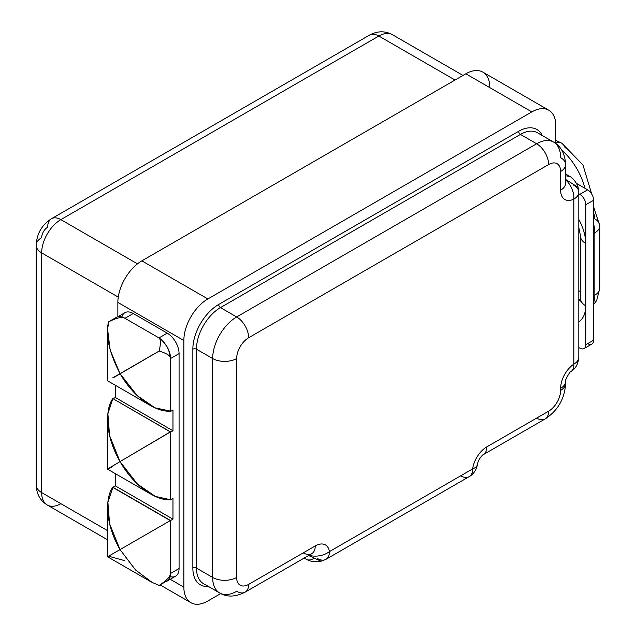 <?xml version="1.0" encoding="UTF-8"?>
<svg xmlns="http://www.w3.org/2000/svg" width="636" height="636" viewBox="0 0 636 636"><rect width="100%" height="100%" fill="white"/><g stroke="black" fill="none" stroke-linecap="round" stroke-linejoin="round"><path stroke-width="0.95" d="M578.808 219.515A35.465 20.479 60 0 1 585.716 243.461A17.649 10.192 180 0 1 580.549 236.258A17.649 10.192 0 0 0 585.716 243.461A35.465 20.479 -120 0 0 578.808 219.515M578.808 321.784A35.465 20.479 -120 0 0 585.716 305.813L585.716 243.461L585.716 305.813A35.465 20.479 60 0 1 578.808 321.784M587.632 343.639A8.483 4.897 60 0 0 593.634 340.173L593.634 200.229A8.483 4.897 60 0 0 587.632 189.838L576.375 183.335L587.632 189.838L579.833 194.346L587.632 189.838A8.483 4.897 60 0 1 593.634 200.229L585.836 204.736L585.836 344.68L593.634 340.173L593.634 200.229L585.836 204.736A8.483 4.897 -120 0 0 579.833 194.346L578.808 193.749L579.833 194.346A8.483 4.897 60 0 1 585.836 204.736L585.836 344.68A8.483 4.897 60 0 1 579.833 348.138L578.808 347.55L579.833 348.138A8.483 4.897 -120 0 0 584.079 348.56A8.483 4.897 -120 0 0 585.836 344.68L593.634 340.173A8.483 4.897 60 0 1 591.878 344.06L584.079 348.56M219.682 592.99L203.48 583.633A33.939 19.597 -60 0 1 196.452 568.099L212.655 577.448L196.452 568.099L196.452 349.18L212.655 358.529L212.655 577.448L212.655 358.529A16.973 9.794 0 0 0 236.656 358.529L236.656 577.448A16.973 9.794 180 0 1 212.655 577.448A16.973 9.794 0 0 0 236.656 577.448A16.973 9.794 120 0 0 248.652 584.381A16.973 9.794 60 0 1 245.138 592.148C235.328 597.061 226.845 597.339 219.682 592.99A33.939 19.597 -60 0 1 212.655 577.448A33.939 19.597 120 0 0 219.682 592.99A33.939 19.597 120 0 0 236.656 591.305A16.973 9.794 -120 0 0 245.138 592.148A16.973 9.794 -120 0 0 248.652 584.381L315.249 545.934A20.36 11.758 -60 0 1 329.448 551.587L472.643 468.915A20.36 11.758 -60 0 1 486.842 446.862L548.637 411.182A16.973 9.794 120 0 0 560.634 390.401L560.634 388.326A20.36 11.758 -60 0 1 573.839 364.134A16.973 9.794 0 0 0 578.808 357.209A16.973 9.794 180 0 1 573.839 364.134L573.839 199.132A16.973 9.794 0 0 0 578.808 192.207A16.973 9.794 0 0 0 573.839 185.275M489.839 87.657A33.939 19.597 120 0 0 465.838 73.8L531.839 111.896L207.853 298.952L531.839 111.896A33.939 19.597 120 0 1 555.84 125.753L555.84 143.553L555.84 125.753A33.939 19.597 120 0 0 548.804 110.219A33.939 19.597 120 0 0 531.839 111.896L465.838 73.8L141.86 260.847A33.939 19.597 120 0 0 117.859 302.418L117.859 316.752L117.859 302.418A33.939 19.597 -60 0 1 141.86 260.847L207.853 298.952A33.939 19.597 120 0 0 183.852 340.514L183.852 587.147A33.939 19.597 120 0 0 207.853 601.004L220.748 593.563L207.853 601.004A33.939 19.597 120 0 1 190.887 602.69L160.041 584.882M190.887 602.69A33.939 19.597 120 0 1 183.852 587.147L170.241 579.293L183.852 587.147L183.852 340.514A33.939 19.597 120 0 1 207.853 298.952L141.86 260.847L465.838 73.8A33.939 19.597 -60 0 1 482.811 72.114L548.804 110.219M208.377 586.464A36.483 21.068 -60 0 1 192.851 568.099L192.851 349.18A36.483 21.068 -60 0 1 218.657 304.493L518.642 131.294A36.483 21.068 -60 0 1 542.301 135.563A36.483 21.068 120 0 0 518.642 131.294L218.657 304.493A36.483 21.068 120 0 0 192.851 349.18L192.851 568.099A36.483 21.068 120 0 0 208.377 586.464M536.641 418.114A16.973 9.794 -120 0 0 545.124 418.957C557.899 410.562 564.728 398.732 565.611 383.476L565.611 381.393C564.14 381.465 570.707 369.898 571.319 371.281A16.973 8.944 -124 0 0 573.839 364.134A16.973 8.944 56 0 1 571.319 371.281C575.731 368.578 578.227 363.887 578.808 357.209L578.808 192.207A16.973 9.794 180 0 1 573.839 199.132A16.973 10.581 -115.7 0 0 565.611 179.829A16.973 10.581 64.3 0 1 573.839 199.132A20.36 11.758 -60 0 1 560.634 190.188A16.973 9.794 0 0 0 565.611 183.255A16.973 9.794 180 0 1 560.634 190.188L560.634 171.482A16.973 9.794 0 0 0 565.611 164.549A16.973 9.794 180 0 1 560.634 171.482A16.973 9.794 120 0 0 548.637 164.549L248.652 337.748A16.973 9.794 120 0 0 236.656 358.529L236.656 577.448A16.973 9.794 120 0 0 248.652 584.381L315.249 545.934A16.973 9.794 60 0 1 311.735 553.702A16.973 9.794 -120 0 0 315.249 545.934A20.36 11.758 -60 0 1 329.448 551.587L472.643 468.915A20.36 11.758 -60 0 1 486.842 446.862A16.973 9.794 60 0 1 483.328 454.629A16.973 9.794 -120 0 0 486.842 446.862L548.637 411.182A16.973 9.794 60 0 1 545.124 418.957A16.973 9.794 -120 0 0 548.637 411.182A16.973 9.794 120 0 0 560.634 390.401A16.973 9.794 0 0 0 565.611 383.476A16.973 9.794 180 0 1 560.634 390.401L560.634 388.326A16.973 9.794 0 0 0 565.611 381.393A16.973 9.794 180 0 1 560.634 388.326A20.36 11.758 -60 0 1 573.839 364.134L573.839 199.132A20.36 11.758 -60 0 1 560.634 190.188L560.634 171.482A16.973 9.794 120 0 0 548.637 164.549L248.652 337.748A16.973 9.794 120 0 0 236.656 358.529A16.973 9.794 180 0 1 212.655 358.529L196.452 349.18A2.544 1.471 -0 0 0 192.851 349.18A2.544 1.471 180 0 1 196.452 349.18A33.939 19.597 -60 0 1 220.454 307.609A2.544 1.471 60 0 1 218.657 304.493A2.544 1.471 -120 0 0 220.454 307.609L236.656 316.966A33.939 19.597 120 0 0 212.655 358.529A33.939 19.597 -60 0 1 236.656 316.966A16.973 9.794 60 0 1 248.652 337.748A16.973 9.794 -120 0 0 236.656 316.966L536.641 143.768A16.973 9.794 60 0 1 548.637 164.549A16.973 9.794 -120 0 0 536.641 143.768L236.656 316.966L220.454 307.609L520.439 134.419L536.641 143.768L520.439 134.419A2.544 1.471 60 0 1 518.642 131.294A2.544 1.471 -120 0 0 520.439 134.419A33.939 19.597 -60 0 1 537.412 132.733A33.939 19.597 -60 0 0 520.439 134.419L220.454 307.609A33.939 19.597 -60 0 0 196.452 349.18L196.452 568.099A2.544 1.471 0 0 0 192.851 568.099A2.544 1.471 180 0 1 196.452 568.099A33.939 19.597 -60 0 0 203.48 583.633M553.606 142.09C561.047 146.272 565.046 153.761 565.611 164.549A16.973 9.794 0 0 0 560.634 157.625A33.939 19.597 120 0 0 553.606 142.09A33.939 19.597 120 0 0 536.641 143.768A33.939 19.597 -60 0 1 553.606 142.09L537.412 132.733M460.647 475.847A16.973 9.794 -120 0 0 469.13 476.682C473.701 474.011 476.475 469.869 477.461 464.256A16.973 8.03 -172.3 0 1 472.643 468.915A16.973 9.794 60 0 1 469.13 476.682A16.973 9.794 -120 0 0 472.643 468.915A16.973 8.03 7.7 0 0 477.461 464.256L477.461 464.256C478.065 459.279 483.519 453.794 483.328 454.629L545.124 418.957M317.444 558.519A16.973 9.794 -120 0 0 325.934 559.354A16.973 9.794 -120 0 0 329.448 551.587A16.973 9.794 60 0 1 325.934 559.354L469.13 476.682M313.341 558.686A13.579 7.839 120 0 1 306.552 559.354A13.579 7.839 120 0 1 304.851 557.677A13.579 7.839 120 0 0 306.552 559.354C308.754 560.745 311.584 561.532 315.051 561.715L321.029 561.246L308.595 555.506L321.037 561.246L325.934 559.354M309.032 555.26A16.973 11.297 -9.1 0 0 329.448 551.587A16.973 11.297 170.9 0 1 309.032 555.26M303.253 552.859A16.973 9.794 -120 0 0 311.735 553.702L245.138 592.148M183.852 340.514L117.859 302.418L183.852 340.514M121.874 316.935A16.703 9.643 60 0 1 133.25 313.516L167.26 333.153A16.703 9.643 60 0 1 179.074 353.608L179.074 568.536A16.703 9.643 60 0 1 170.202 576.621M112.938 487.319L107.889 502.186L109.567 523.698L120.021 549.599L170.281 520.582L170.281 574.189A16.973 9.794 60 0 1 166.799 580.986L159.159 585.398C166.091 580.843 169.796 577.106 170.281 574.189A16.973 9.794 60 0 1 164.39 581.741M167.109 581.097L175.616 576.184A16.703 9.643 60 0 0 179.074 568.536L170.567 573.449A16.703 9.643 -120 0 1 165.543 581.709A16.703 9.643 -120 0 0 167.109 581.097A16.703 9.643 -120 0 0 170.567 573.449L170.567 520.534L112.938 487.255L115.339 485.872L115.339 473.645L115.339 485.872L172.968 519.151L170.567 520.534L170.567 573.449L179.074 568.536L179.074 353.608L170.567 358.521A16.703 9.643 -120 0 0 161.743 340.228L161.846 340.173A16.973 9.794 -120 0 0 158.42 337.605L124.815 318.207A16.973 9.794 -120 0 0 114.448 319.105M113.144 398.764L115.339 397.5L115.339 385.281L115.339 397.5L172.968 430.779L170.567 432.162L170.567 499.809L172.968 498.417L172.968 519.151L170.567 520.534L112.938 487.255L115.339 485.872L172.968 519.151L172.968 498.417L170.567 499.809L170.281 431.995A42.421 24.494 0 0 0 170.416 431.955L112.818 398.573L107.882 413.813L109.583 435.549L120.021 461.617L170.416 431.955A42.421 24.494 180 0 1 170.281 431.995L170.567 499.809L170.281 431.995L172.968 430.779L172.968 410.045L172.968 430.779L115.339 397.5L113.144 398.764M112.938 377.943A42.421 24.494 120 0 0 113.041 377.919L159.159 351.04C166.091 353.195 169.796 355.325 170.281 357.448L170.281 411.055C158.603 412.494 135.985 401.189 120.021 373.634L137.209 395.616L154.977 407.827L170.281 411.055L170.281 357.448C169.796 355.325 166.091 353.195 159.159 351.04L112.818 377.792M108.589 321.84L116.332 317.372A16.973 9.794 60 0 1 124.815 318.207C122.422 316.49 117.016 317.698 108.589 321.84L107.635 329.591L110.139 349.999L120.021 373.634C109.042 352.249 105.234 334.981 108.589 321.84C117.016 317.698 122.422 316.49 124.815 318.207L158.42 337.605A16.973 9.794 60 0 1 161.846 340.173L161.743 340.228A16.703 9.643 -120 0 1 170.567 358.521L170.567 411.436L170.567 358.521L179.074 353.608A16.703 9.643 60 0 0 167.26 333.153L158.968 337.939L167.26 333.153L133.25 313.516L124.966 318.294L133.25 313.516A16.703 9.643 60 0 0 124.895 312.689L117.835 316.768M170.567 411.436L172.968 410.045L170.567 411.436L169.939 411.071L170.567 411.436M152.203 582.465L135.675 570.102L120.021 549.599L170.281 520.582L112.938 487.478L170.281 520.582L170.281 574.189C169.796 577.106 166.091 580.843 159.159 585.398L151.972 582.345L135.548 569.975L120.021 549.599L108.589 556.198L120.021 549.599C104.081 521.886 105.671 496.605 112.818 487.248M108.589 556.198L124.815 560.69M170.416 499.721C158.65 500.993 135.985 489.41 120.021 461.617L137.416 484.028L155.383 496.446L170.416 499.713M161.743 340.228A16.973 9.794 60 0 1 170.281 357.448A16.973 9.794 60 0 0 161.743 340.228M158.42 337.605C160.741 338.614 160.988 343.09 159.159 351.04C160.988 343.09 160.741 338.614 158.42 337.605M120.021 461.617C104.137 433.776 105.624 408.248 112.818 398.573L170.416 431.828L120.021 461.617C106.085 469.893 103.684 471.507 112.818 466.466M565.611 179.384L578.092 187.334L565.611 179.384M578.808 192.207L578.084 187.318C577.48 183.939 572.416 177.245 569.697 176.395L565.611 175.798L569.697 176.395L565.611 174.033M462.992 75.438L392.42 34.694C384.995 30.727 377.363 30.862 369.516 35.115L51.524 218.705A18.667 10.78 60 0 1 60.857 219.627L378.849 36.037A18.667 10.78 -120 0 0 369.516 35.115A18.667 10.78 60 0 1 378.849 36.037L455.042 80.033L378.849 36.037A27.149 15.677 -60 0 1 392.42 34.694A27.149 15.677 120 0 0 378.849 36.037L60.857 219.627L137.463 263.853L60.857 219.627A18.667 10.78 -120 0 0 51.524 218.705A18.667 10.78 -120 0 0 47.66 227.251A8.483 4.897 120 0 0 41.658 237.641A18.667 10.78 0 0 0 36.196 245.258A18.667 10.78 0 0 0 41.658 252.882A27.149 15.677 -60 0 1 60.857 219.627A27.149 15.677 120 0 0 41.658 252.882L41.658 492.59L107.595 530.655L41.658 492.59A18.667 10.78 180 0 1 36.196 484.966A18.667 10.78 0 0 0 41.658 492.59A27.149 15.677 120 0 0 47.287 505.016A27.149 15.677 -60 0 1 41.658 492.59L41.658 252.882A18.667 10.78 180 0 1 36.196 245.258L36.196 484.966C36.514 494.029 40.211 500.715 47.287 505.016A27.149 15.677 120 0 0 60.857 503.672M118.264 297.107L41.658 252.882L118.264 297.107M593.634 213.251A11.877 6.861 60 0 1 594.835 218.935A16.973 9.794 0 0 1 599.804 225.867A16.973 9.794 180 0 1 594.835 232.792A16.973 9.794 0 0 0 599.804 225.867L593.634 206.811M561.834 150.207A47.088 27.189 60 0 1 584.937 188.28A47.088 27.189 -120 0 0 561.834 150.207M555.84 143.013A16.973 9.794 -60 0 1 561.922 143.275A16.973 9.794 120 0 0 555.84 143.013M565.126 148.101A16.973 9.794 120 0 0 561.922 143.275L555.84 140.373M580.549 291.487A11.877 6.861 60 0 1 578.808 290.739A11.877 6.861 60 0 0 580.549 291.487M578.808 300.391A17.816 10.287 -120 0 0 580.453 300.192A17.816 10.287 -120 0 1 578.808 300.391M580.207 301.313L580.549 298.61A17.649 10.192 -0 0 0 585.716 305.813A17.649 10.192 180 0 1 580.549 298.61L580.549 236.258L578.808 227.37M580.509 299.62A17.816 10.287 60 0 1 578.808 299.532A17.816 10.287 -120 0 0 580.509 299.62M594.835 295.144A28.851 16.655 60 0 1 593.634 302.41A28.851 16.655 -120 0 0 594.835 295.144A16.973 9.794 0 0 0 599.804 288.211A16.973 9.794 180 0 1 594.835 295.144L594.835 232.792L593.634 233.484L594.835 232.792A28.851 16.655 -120 0 0 593.634 224.142A28.851 16.655 60 0 1 594.835 232.792L594.835 295.144L593.634 295.835L594.835 295.144M565.611 183.335L565.611 164.549M306.552 559.354L304.247 558.026M107.595 507.79L107.595 556.778L150.017 581.272M107.595 331.817L107.595 380.805L150.017 405.299M107.595 419.418L107.595 469.177L150.486 493.941M107.595 539.837L47.287 505.016M51.524 218.705C41.833 224.905 36.721 233.762 36.196 245.258M591.695 194.012L582.958 164.97L561.922 143.275M593.634 304.572L596.687 300.446L599.804 288.211L599.804 225.867"/></g></svg>

